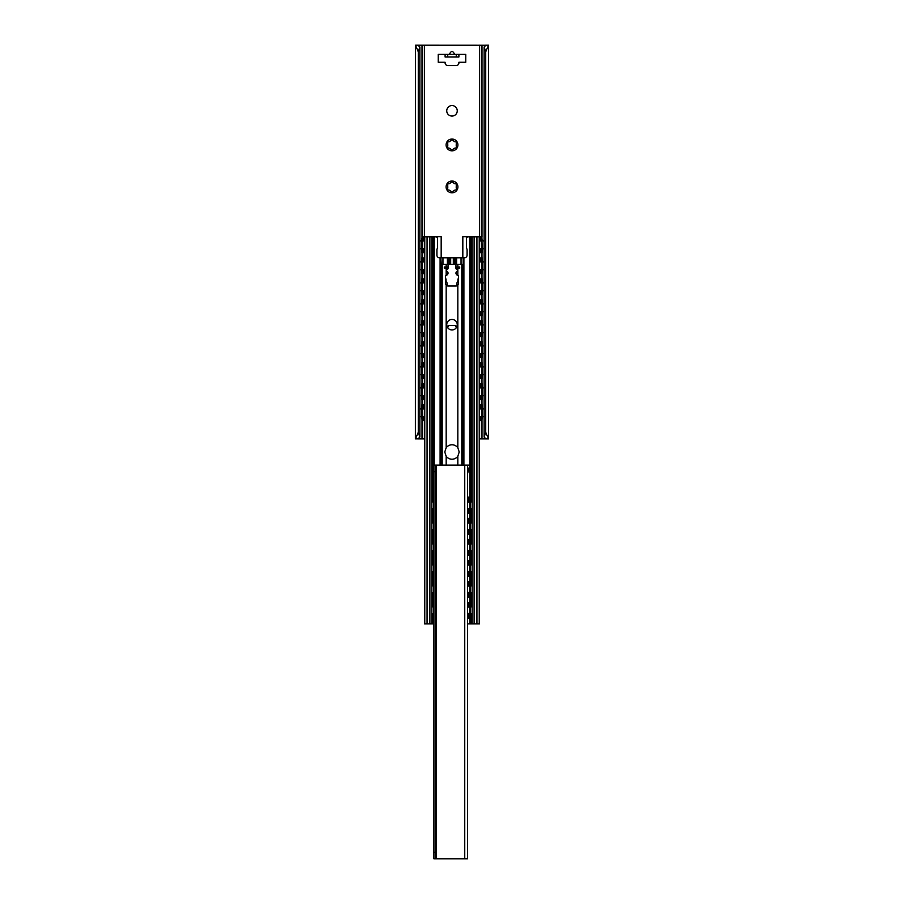 <?xml version="1.0" encoding="UTF-8"?>
<svg xmlns="http://www.w3.org/2000/svg" width="904" height="904" viewBox="0 0 904 904"><rect width="100%" height="100%" fill="white"/><g stroke="black" fill="none" stroke-linecap="round" stroke-linejoin="round"><path stroke-width="1.36" d="M415.433 438.881L418.281 432.315L418.281 51.765L415.433 45.2L415.388 438.835L418.428 438.881L418.428 438.282M424.575 438.881L418.428 438.881M486.002 438.835L484.148 437.118L485.719 432.315L488.567 438.881L479.425 438.881M418.281 432.315L419.851 437.118L417.998 438.835M484.148 437.118L484.148 46.963L485.934 45.2L488.567 45.2L488.567 438.881M486.002 45.245L416.066 45.2M417.998 45.245L419.851 46.963L418.281 51.765M484.148 46.963L485.719 51.765L488.567 45.2L487.934 45.2M419.851 437.118L419.851 46.963M485.719 432.315L485.719 51.765M454.622 54.387C452.87 50.556 451.13 50.556 449.378 54.387M438.225 54.387L445.107 54.387L445.107 57.008L458.893 57.008L458.893 54.387L465.775 54.387L465.775 62.263L458.893 62.263L458.893 62.918A2.622 2.622 0 0 1 456.26 65.54L447.74 65.54A2.622 2.622 0 0 1 445.107 62.918L445.107 62.263L438.225 62.263L438.225 54.387M457.254 110.808A5.255 5.255 0 0 1 452 116.062A5.255 5.255 0 0 1 446.745 110.808A5.255 5.255 0 0 1 452 105.565A5.255 5.255 0 0 1 457.254 110.808M446.881 189.874A5.91 5.91 0 0 1 452 181.015A5.91 5.91 0 0 1 457.119 189.874A5.91 5.91 0 0 1 446.881 189.874L447.853 187.919A4.26 4.26 0 0 1 447.853 185.93L446.881 183.975L449.062 183.828A4.26 4.26 0 0 1 450.791 182.834L452 181.015L453.209 182.834A4.26 4.26 0 0 1 454.938 183.828L457.119 183.975L456.147 185.93A4.26 4.26 0 0 1 456.147 187.919L457.119 189.874L454.938 190.021A4.26 4.26 0 0 1 453.209 191.015L452 192.834L450.791 191.015A4.26 4.26 0 0 1 449.062 190.021L446.881 189.874M446.881 147.883A5.91 5.91 0 0 1 452 139.024A5.91 5.91 0 0 1 457.119 147.883A5.91 5.91 0 0 1 446.881 147.883L447.853 145.928A4.26 4.26 0 0 1 447.853 143.939L446.881 141.984L449.062 141.838A4.26 4.26 0 0 1 450.791 140.843L452 139.024L453.209 140.843A4.26 4.26 0 0 1 454.938 141.838L457.119 141.984L456.147 143.939A4.26 4.26 0 0 1 456.147 145.928L457.119 147.883L454.938 148.03A4.26 4.26 0 0 1 453.209 149.024L452 150.832L450.791 149.024A4.26 4.26 0 0 1 449.062 148.03L446.881 147.883M458.893 54.387L445.107 54.387M424.405 409.286L424.405 404.89L421.818 404.89L421.818 417.354L422.1 420.642L424.575 420.642M422.473 399.636L422.473 383.895L421.818 383.895L421.818 399.636L423.75 399.636L423.75 395.602M422.473 378.64L422.473 362.899L421.818 362.899L421.818 378.64L423.75 378.64L423.75 374.606M422.473 357.645L422.473 341.904L421.818 341.904L421.818 357.645L423.75 357.645L423.75 353.611M422.473 336.65L422.473 320.909L421.818 320.909L421.818 336.65L423.75 336.65L423.75 332.615M422.473 315.654L422.473 299.913L421.818 299.913L421.818 315.654L423.75 315.654L423.75 311.62M422.473 294.659L422.473 278.918L421.818 278.918L421.818 294.659L423.75 294.659L423.75 290.625M421.818 239.944L422.1 236.656L422.756 236.656L422.473 252.668L421.818 252.668L421.818 239.944L422.473 239.944M422.473 273.663L422.473 257.922L421.818 257.922L421.818 273.663L423.75 273.663L423.75 269.618M422.473 404.89L422.756 420.642M422.473 383.895L424.575 383.895M422.473 362.899L424.575 362.899M422.473 341.904L424.575 341.904M422.473 320.909L424.575 320.909M422.473 299.913L424.575 299.913M422.473 278.918L424.575 278.918M422.473 252.668L423.75 252.668L423.75 248.623M422.756 236.656L441.175 236.656L441.175 257.787M422.473 257.922L424.575 257.922M424.575 399.636L423.75 399.636M424.575 378.64L423.75 378.64M424.575 357.645L423.75 357.645M424.575 336.65L423.75 336.65M424.575 315.654L423.75 315.654M424.575 294.659L423.75 294.659M424.575 252.668L423.75 252.668M424.575 273.663L423.75 273.663M447.017 285.777L447.017 283.37A3.672 3.672 0 0 0 446.034 280.873L446.034 279.438A1.311 1.311 0 0 0 445.435 278.342M456.983 285.777L456.983 283.37A3.672 3.672 0 0 1 457.966 280.873L457.966 279.438A1.311 1.311 0 0 1 458.565 278.342M456.26 327.768L455.74 325.496L448.26 325.496L447.74 327.768M473.176 236.791L462.825 236.656L462.825 257.787M480.25 408.936L480.25 404.89L482.182 404.89L482.182 417.354L481.9 420.642L481.244 420.642L481.527 417.354L482.182 417.354M480.25 404.89L479.425 404.89M479.425 420.642L481.244 420.642M473.176 236.656L481.9 236.656L482.182 252.668L479.595 252.668L479.595 248.272M481.527 257.922L482.182 257.922L482.182 273.663L481.527 273.663L481.527 257.922L479.425 257.922M480.25 387.94L480.25 383.895L479.425 383.895M480.25 383.895L481.527 383.895L481.527 399.636L479.595 399.636L479.595 395.251M480.25 366.934L480.25 362.899L479.425 362.899M480.25 362.899L481.527 362.899L481.527 378.64L479.595 378.64L479.595 374.256M480.25 345.938L480.25 341.904L479.425 341.904M480.25 341.904L481.527 341.904L481.527 357.645L479.595 357.645L479.595 353.261M480.25 324.943L480.25 320.909L479.425 320.909M480.25 320.909L481.527 320.909L481.527 336.65L479.595 336.65L479.595 332.265M480.25 303.947L480.25 299.913L479.425 299.913M480.25 299.913L481.527 299.913L481.527 315.654L479.595 315.654L479.595 311.27M480.25 282.952L480.25 278.918L479.425 278.918M480.25 278.918L481.527 278.918L481.527 294.659L479.595 294.659L479.595 290.274M481.527 273.663L479.595 273.663L479.595 269.268M481.527 404.89L481.527 417.354M481.527 252.668L481.244 236.656M481.527 383.895L482.182 383.895L482.182 399.636L481.527 399.636M481.527 362.899L482.182 362.899L482.182 378.64L481.527 378.64M481.527 341.904L482.182 341.904L482.182 357.645L481.527 357.645M481.527 320.909L482.182 320.909L482.182 336.65L481.527 336.65M481.527 299.913L482.182 299.913L482.182 315.654L481.527 315.654M481.527 278.918L482.182 278.918L482.182 294.659L481.527 294.659M479.425 416.122L479.425 623.907L468.408 623.907A3.277 3.277 0 0 1 467.504 623.783M433.909 623.907L424.575 623.907L424.575 416.122M429.886 623.907L429.886 236.791L435.592 236.791A1.966 1.966 0 0 1 437.57 238.758L437.57 248.182A2.622 2.622 0 0 0 436.914 249.911L436.914 255.165A2.622 2.622 0 0 0 439.536 257.787L464.464 257.787A2.622 2.622 0 0 0 467.085 255.165L467.085 249.911A2.622 2.622 0 0 0 466.43 248.182L466.43 238.758A1.966 1.966 0 0 1 468.408 236.791L470.916 236.791L470.916 501.731M457.831 268.285L455.932 268.285L456.531 269.595A0.983 0.983 0 0 1 457.514 270.578A0.983 0.983 0 0 1 456.531 271.562L455.932 272.872A2.622 2.622 0 0 0 457.831 275.404L457.831 268.285L459.695 268.285L459.695 266.974L457.831 266.974L457.831 264.352L463.187 264.352L463.187 257.787M448.068 266.974L444.305 266.974L444.305 268.285L448.068 268.285L448.068 264.352L441.242 264.352L441.242 465.119M440.813 257.787L441.242 264.352M457.831 264.352L455.932 264.352L455.932 266.974L457.831 266.974M476.928 623.907L476.928 236.791L479.425 236.791L479.425 241.436M476.928 236.791L470.916 236.791M429.886 236.791L424.575 236.791L424.575 241.436M479.425 409.399L479.425 395.127M479.425 388.404L479.425 374.132M479.425 367.408L479.425 353.136M479.425 346.413L479.425 332.141M479.425 325.417L479.425 311.145M479.425 304.422L479.425 290.15M479.425 283.427L479.425 269.155M479.425 262.431L479.425 248.159M479.233 623.907L479.233 236.791M472.148 623.907L472.148 236.791M431.852 623.907L431.852 236.791M424.767 623.907L424.767 236.791M424.575 409.399L424.575 395.127M424.575 388.404L424.575 374.132M424.575 367.408L424.575 353.136M424.575 346.413L424.575 332.141M424.575 325.417L424.575 311.145M424.575 304.422L424.575 290.15M424.575 283.427L424.575 269.155M424.575 262.431L424.575 248.159M457.831 275.404L458.565 275.505L458.565 283.37L457.831 285.189A2.622 2.622 0 0 1 455.932 286.003L448.068 286.003A2.622 2.622 0 0 1 446.169 285.189L445.435 283.37L445.435 275.505L446.169 275.404A2.622 2.622 0 0 0 448.068 272.872L447.469 271.562A0.983 0.983 0 0 1 446.486 270.578A0.983 0.983 0 0 1 447.469 269.595L448.068 268.285M446.169 456.249L444.779 452L446.169 447.751A7.221 7.221 0 0 1 457.831 447.751L459.221 452L457.831 456.249A7.221 7.221 0 0 1 446.169 456.249L446.169 465.119M457.254 324.705A5.255 5.255 0 0 1 452 329.96A5.255 5.255 0 0 1 446.745 324.705A5.255 5.255 0 0 1 452 319.462A5.255 5.255 0 0 1 457.254 324.705M448.068 264.352L455.932 264.352M450.689 257.787L450.689 264.352M453.311 257.787L453.311 264.352M455.932 268.285L455.932 266.974M433.909 602.38L433.909 617.827M433.909 581.385L433.909 597.137M433.909 560.39L433.909 576.142M433.909 539.394L433.909 555.146M433.909 500.421L433.909 497.449M433.762 500.421L433.909 513.156M433.909 518.399L433.909 534.151M469.583 518.399L470.238 518.399L470.238 534.151L469.583 534.151L469.583 518.399L467.504 518.399M468.826 606.833L468.826 602.38L470.238 602.38L470.238 614.856L469.99 618.133L469.334 618.133L469.583 614.856L470.238 614.856M468.826 602.38L467.504 602.38M470.238 581.385L470.238 597.137L469.583 597.137L469.583 581.385L470.238 581.385M470.238 560.39L470.238 576.142L469.583 576.142L469.583 560.39L470.238 560.39M470.238 539.394L470.238 555.146L469.583 555.146L469.583 539.394L470.238 539.394M470.238 500.421L470.238 513.156L469.583 513.156L469.334 497.143L469.99 497.143L470.238 500.421L469.583 500.421M467.504 618.133L469.334 618.133M469.583 602.38L469.583 614.856M468.826 585.837L468.826 581.385L469.583 581.385M467.504 597.137L469.583 597.137M468.826 564.842L468.826 560.39L469.583 560.39M467.504 576.142L469.583 576.142M468.826 543.846L468.826 539.394L469.583 539.394M467.504 555.146L469.583 555.146M467.504 534.151L469.583 534.151M467.504 513.156L469.583 513.156M468.826 501.856L469.334 497.143M468.826 581.385L467.504 581.385M468.826 560.39L467.504 560.39M468.826 539.394L467.504 539.394M468.826 497.143L467.504 497.143M435.547 465.119L467.504 465.119L467.504 858.8L433.909 858.8L433.909 465.119L435.547 465.119L435.547 858.8M467.131 465.119L469.718 465.119L467.504 473.956M464.746 465.119L464.746 858.8M418.428 45.799L418.428 45.2M485.572 438.881L485.572 438.282M485.572 45.799L485.572 45.2M481.979 438.881L481.979 420.507M481.979 404.89L481.979 399.636M481.979 383.895L481.979 378.64M481.979 362.899L481.979 357.645M481.979 341.904L481.979 336.65M481.979 320.909L481.979 315.654M481.979 299.913L481.979 294.659M481.979 278.918L481.979 273.663M481.979 257.922L481.979 252.668M481.979 236.791L481.979 45.2M479.606 438.881L479.606 420.642M479.606 404.89L479.606 399.636M479.606 383.895L479.606 378.64M479.606 362.899L479.606 357.645M479.606 341.904L479.606 336.65M479.606 320.909L479.606 315.654M479.606 299.913L479.606 294.659M479.606 278.918L479.606 273.663M479.606 257.922L479.606 252.668M479.606 236.656L479.606 45.2M424.394 438.881L424.394 420.642M424.394 404.89L424.394 399.636M424.394 383.895L424.394 378.64M424.394 362.899L424.394 357.645M424.394 341.904L424.394 336.65M424.394 320.909L424.394 315.654M424.394 299.913L424.394 294.659M424.394 278.918L424.394 273.663M424.394 257.922L424.394 252.668M424.394 236.656L424.394 45.2M422.021 438.881L422.021 420.507M422.021 404.89L422.021 399.636M422.021 383.895L422.021 378.64M422.021 362.899L422.021 357.645M422.021 341.904L422.021 336.65M422.021 320.909L422.021 315.654M422.021 299.913L422.021 294.659M422.021 278.918L422.021 273.663M422.021 257.922L422.021 252.668M422.021 236.791L422.021 45.2M447.74 54.387L447.74 57.008M456.26 54.387L456.26 57.008M422.473 417.354L421.818 417.354M423.75 420.642L423.75 416.597M423.75 408.936L423.75 404.89M423.75 387.94L423.75 383.895M423.75 366.934L423.75 362.899M423.75 345.938L423.75 341.904M423.75 324.943L423.75 320.909M423.75 303.947L423.75 299.913M423.75 282.952L423.75 278.918M423.75 240.961L423.75 236.656M423.75 261.957L423.75 257.922M424.405 420.642L424.405 416.247M424.405 399.636L424.405 395.251M424.405 388.291L424.405 383.895M424.405 378.64L424.405 374.256M424.405 367.284L424.405 362.899M424.405 357.645L424.405 353.261M424.405 346.288L424.405 341.904M424.405 336.65L424.405 332.265M424.405 325.293L424.405 320.909M424.405 315.654L424.405 311.27M424.405 304.298L424.405 299.913M424.405 294.659L424.405 290.274M424.405 283.302L424.405 278.918M424.405 252.668L424.405 248.272M424.405 241.311L424.405 236.656M424.405 273.663L424.405 269.268M424.405 262.307L424.405 257.922M480.25 420.642L480.25 416.597M479.595 420.642L479.595 416.247M479.595 409.286L479.595 404.89M480.25 399.636L480.25 395.602M479.595 388.291L479.595 383.895M480.25 378.64L480.25 374.606M479.595 367.284L479.595 362.899M480.25 357.645L480.25 353.611M479.595 346.288L479.595 341.904M480.25 336.65L480.25 332.615M479.595 325.293L479.595 320.909M480.25 315.654L480.25 311.62M479.595 304.298L479.595 299.913M480.25 294.659L480.25 290.625M479.595 283.302L479.595 278.918M480.25 273.663L480.25 269.618M480.25 261.957L480.25 257.922M479.595 262.307L479.595 257.922M479.595 241.311L479.595 236.656M480.25 252.668L480.25 248.623M480.25 240.961L480.25 236.656M481.527 239.944L482.182 239.944M469.786 236.791L469.786 497.143M469.786 513.156L469.786 518.399M469.786 534.151L469.786 539.394M469.786 555.146L469.786 560.39M469.786 576.142L469.786 581.385M469.786 597.137L469.786 602.38M469.786 618.133L469.786 623.907M463.899 465.119L463.899 257.787M462.758 264.352L462.758 465.119M442.96 264.352L442.96 257.787M440.101 465.119L440.101 257.787M434.214 236.791L434.214 465.119M474.114 623.907L474.114 236.791M470.916 508.828L470.916 522.727M470.916 529.823L470.916 543.722M470.916 550.818L470.916 564.717M470.916 571.814L470.916 585.713M470.916 592.809L470.916 606.708M470.916 613.805L470.916 623.907M433.084 236.791L433.084 501.731M433.084 508.828L433.084 522.727M433.084 529.823L433.084 543.722M433.084 550.818L433.084 564.717M433.084 571.814L433.084 585.713M433.084 592.809L433.084 606.708M433.084 613.805L433.084 623.907M427.072 623.907L427.072 236.791M442.192 465.119L442.192 264.352M446.169 285.189L446.169 447.751M446.169 275.404L446.169 268.285M446.169 266.974L446.169 264.352M457.831 465.119L457.831 456.249M461.808 465.119L461.808 264.352M457.831 447.751L457.831 285.189M449.243 264.352L449.243 257.787M454.757 264.352L454.757 257.787M448.101 264.352L448.101 257.787M447.378 264.352L447.378 257.787M455.898 264.352L455.898 257.787M456.622 264.352L456.622 257.787M461.04 264.352L461.04 257.787M468.826 618.133L468.826 613.68M468.826 597.137L468.826 592.685M468.826 576.142L468.826 571.69M468.826 555.146L468.826 550.694M468.826 534.151L468.826 529.699M468.826 522.851L468.826 518.399M468.826 513.156L468.826 508.703M468.17 618.133L468.17 613.375M468.17 607.149L468.17 602.38M468.17 597.137L468.17 592.38M468.17 586.154L468.17 581.385M468.17 576.142L468.17 571.373M468.17 565.158L468.17 560.39M468.17 555.146L468.17 550.378M468.17 544.163L468.17 539.394M468.17 534.151L468.17 529.382M468.17 523.156L468.17 518.399M468.17 513.156L468.17 508.387M468.17 502.161L468.17 497.143M433.909 471.685L435.547 471.685M435.547 852.235L433.909 852.235M436.203 465.119L436.203 858.8M484.148 409.263A4.17 4.17 0 0 0 482.182 408.608M481.527 408.608A4.17 4.17 0 0 0 479.233 409.557M479.233 415.976A4.17 4.17 0 0 0 481.527 416.913M482.182 416.925A4.17 4.17 0 0 0 484.148 416.258M484.148 388.268A4.17 4.17 0 0 0 482.182 387.613M481.527 387.613A4.17 4.17 0 0 0 479.233 388.562M479.233 394.98A4.17 4.17 0 0 0 481.527 395.918M482.182 395.918A4.17 4.17 0 0 0 484.148 395.263M484.148 367.273A4.17 4.17 0 0 0 482.182 366.617M481.527 366.617A4.17 4.17 0 0 0 479.233 367.566M479.233 373.985A4.17 4.17 0 0 0 481.527 374.923M482.182 374.923A4.17 4.17 0 0 0 484.148 374.267M484.148 346.277A4.17 4.17 0 0 0 482.182 345.622M481.527 345.622A4.17 4.17 0 0 0 479.233 346.571M479.233 352.989A4.17 4.17 0 0 0 481.527 353.927M482.182 353.927A4.17 4.17 0 0 0 484.148 353.272M484.148 325.282A4.17 4.17 0 0 0 482.182 324.626M481.527 324.626A4.17 4.17 0 0 0 479.233 325.576M479.233 331.983A4.17 4.17 0 0 0 481.527 332.932M482.182 332.932A4.17 4.17 0 0 0 484.148 332.276M484.148 304.286A4.17 4.17 0 0 0 482.182 303.631M481.527 303.631A4.17 4.17 0 0 0 479.233 304.569M479.233 310.987A4.17 4.17 0 0 0 481.527 311.936M482.182 311.936A4.17 4.17 0 0 0 484.148 311.281M484.148 283.291A4.17 4.17 0 0 0 482.182 282.636M481.527 282.636A4.17 4.17 0 0 0 479.233 283.573M479.233 289.992A4.17 4.17 0 0 0 481.527 290.941M482.182 290.941A4.17 4.17 0 0 0 484.148 290.286M484.148 262.296A4.17 4.17 0 0 0 482.182 261.64M481.527 261.64A4.17 4.17 0 0 0 479.233 262.578M479.233 268.996A4.17 4.17 0 0 0 481.527 269.946M482.182 269.946A4.17 4.17 0 0 0 484.148 269.29M484.148 241.3A4.17 4.17 0 0 0 482.182 240.633M481.527 240.645A4.17 4.17 0 0 0 479.233 241.583M479.233 248.001A4.17 4.17 0 0 0 481.527 248.95M482.182 248.95A4.17 4.17 0 0 0 484.148 248.295M424.767 409.557A4.17 4.17 0 0 0 422.473 408.608M421.818 408.608A4.17 4.17 0 0 0 419.851 409.263M419.851 416.258A4.17 4.17 0 0 0 421.818 416.925M422.473 416.913A4.17 4.17 0 0 0 424.767 415.976M424.767 388.562A4.17 4.17 0 0 0 422.473 387.613M421.818 387.613A4.17 4.17 0 0 0 419.851 388.268M419.851 395.263A4.17 4.17 0 0 0 421.818 395.918M422.473 395.918A4.17 4.17 0 0 0 424.767 394.98M424.767 367.566A4.17 4.17 0 0 0 422.473 366.617M421.818 366.617A4.17 4.17 0 0 0 419.851 367.273M419.851 374.267A4.17 4.17 0 0 0 421.818 374.923M422.473 374.923A4.17 4.17 0 0 0 424.767 373.985M424.767 346.571A4.17 4.17 0 0 0 422.473 345.622M421.818 345.622A4.17 4.17 0 0 0 419.851 346.277M419.851 353.272A4.17 4.17 0 0 0 421.818 353.927M422.473 353.927A4.17 4.17 0 0 0 424.767 352.989M424.767 325.576A4.17 4.17 0 0 0 422.473 324.626M421.818 324.626A4.17 4.17 0 0 0 419.851 325.282M419.851 332.276A4.17 4.17 0 0 0 421.818 332.932M422.473 332.932A4.17 4.17 0 0 0 424.767 331.983M424.767 304.569A4.17 4.17 0 0 0 422.473 303.631M421.818 303.631A4.17 4.17 0 0 0 419.851 304.286M419.851 311.281A4.17 4.17 0 0 0 421.818 311.936M422.473 311.936A4.17 4.17 0 0 0 424.767 310.987M424.767 283.573A4.17 4.17 0 0 0 422.473 282.636M421.818 282.636A4.17 4.17 0 0 0 419.851 283.291M419.851 290.286A4.17 4.17 0 0 0 421.818 290.941M422.473 290.941A4.17 4.17 0 0 0 424.767 289.992M424.767 262.578A4.17 4.17 0 0 0 422.473 261.64M421.818 261.64A4.17 4.17 0 0 0 419.851 262.296M419.851 269.29A4.17 4.17 0 0 0 421.818 269.946M422.473 269.946A4.17 4.17 0 0 0 424.767 268.996M424.767 241.583A4.17 4.17 0 0 0 422.473 240.645M421.818 240.633A4.17 4.17 0 0 0 419.851 241.3M419.851 248.295A4.17 4.17 0 0 0 421.818 248.95M422.473 248.95A4.17 4.17 0 0 0 424.767 248.001M472.148 607.262A3.65 3.65 0 0 0 470.238 606.618M469.583 606.64A3.65 3.65 0 0 0 467.504 607.669M467.504 612.856A3.65 3.65 0 0 0 469.583 613.872M470.238 613.895A3.65 3.65 0 0 0 472.148 613.262M472.148 586.267A3.65 3.65 0 0 0 470.238 585.622M469.583 585.645A3.65 3.65 0 0 0 467.504 586.673M467.504 591.849A3.65 3.65 0 0 0 469.583 592.877M470.238 592.9A3.65 3.65 0 0 0 472.148 592.256M472.148 565.271A3.65 3.65 0 0 0 470.238 564.627M469.583 564.65A3.65 3.65 0 0 0 467.504 565.678M467.504 570.853A3.65 3.65 0 0 0 469.583 571.882M470.238 571.904A3.65 3.65 0 0 0 472.148 571.26M472.148 544.276A3.65 3.65 0 0 0 470.238 543.632M469.583 543.654A3.65 3.65 0 0 0 467.504 544.683M467.504 549.858A3.65 3.65 0 0 0 469.583 550.886M470.238 550.909A3.65 3.65 0 0 0 472.148 550.265M472.148 523.28A3.65 3.65 0 0 0 470.238 522.636M469.583 522.659A3.65 3.65 0 0 0 467.504 523.687M467.504 528.863A3.65 3.65 0 0 0 469.583 529.891M470.238 529.913A3.65 3.65 0 0 0 472.148 529.269M472.148 502.274A3.65 3.65 0 0 0 470.238 501.641M469.583 501.663A3.65 3.65 0 0 0 467.504 502.68M467.504 507.867A3.65 3.65 0 0 0 469.583 508.895M470.238 508.918A3.65 3.65 0 0 0 472.148 508.274M433.762 606.618A3.65 3.65 0 0 0 431.852 607.262M431.852 613.262A3.65 3.65 0 0 0 433.762 613.895M433.762 585.622A3.65 3.65 0 0 0 431.852 586.267M431.852 592.256A3.65 3.65 0 0 0 433.762 592.9M433.762 564.627A3.65 3.65 0 0 0 431.852 565.271M431.852 571.26A3.65 3.65 0 0 0 433.762 571.904M433.762 543.632A3.65 3.65 0 0 0 431.852 544.276M431.852 550.265A3.65 3.65 0 0 0 433.762 550.909M433.762 522.636A3.65 3.65 0 0 0 431.852 523.28M431.852 529.269A3.65 3.65 0 0 0 433.762 529.913M433.762 501.641A3.65 3.65 0 0 0 431.852 502.274M431.852 508.274A3.65 3.65 0 0 0 433.762 508.918"/></g></svg>
